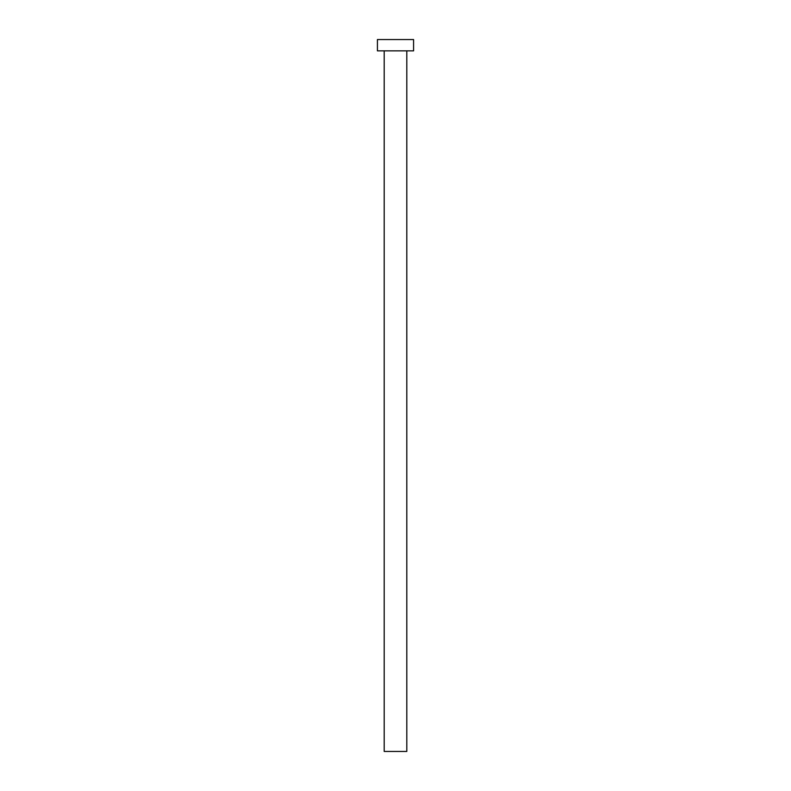 <?xml version="1.0" encoding="UTF-8"?>
<svg xmlns="http://www.w3.org/2000/svg" width="791" height="791" viewBox="0 0 791 791"><rect width="100%" height="100%" fill="white"/><g stroke="black" fill="none" stroke-linecap="round" stroke-linejoin="round"><path stroke-width="1.19" d="M406.801 50.851L406.801 751.45L384.199 751.45L384.199 50.851M413.584 50.851L377.416 50.851L377.416 39.55L413.584 39.55L413.584 50.851"/></g></svg>
